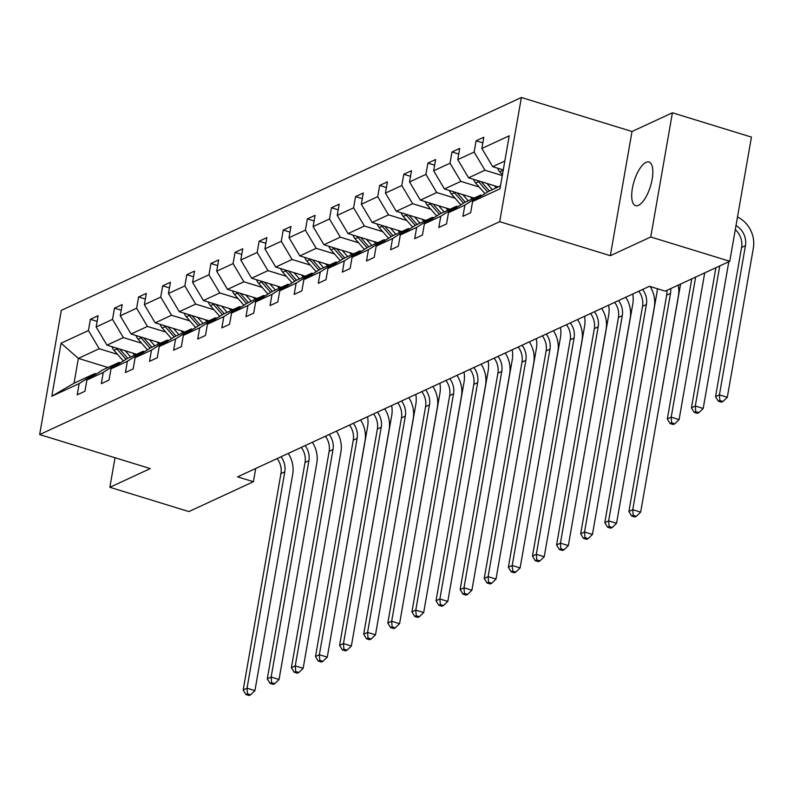 <?xml version="1.0" encoding="UTF-8"?>
<svg xmlns="http://www.w3.org/2000/svg" width="793" height="793" viewBox="0 0 793 793"><rect width="100%" height="100%" fill="white"/><g stroke="black" fill="none" stroke-linecap="round" stroke-linejoin="round"><path stroke-width="1.19" d="M638.514 205.318A22.828 8.554 -72.9 0 0 651.42 182.786A22.828 8.554 -72.9 0 0 648.971 162.01A22.828 8.554 -72.9 0 0 646.017 162.347A22.828 8.554 -72.9 0 0 633.111 184.878A22.828 8.554 -72.9 0 0 635.56 205.655A22.828 8.554 -72.9 0 0 638.514 205.318M521.378 97.489L61.329 310.38L39.65 434.574L499.699 221.683L521.378 97.489L632.011 131.499L610.332 255.693L650.746 236.988L672.414 112.794L632.011 131.499M672.414 112.794L751.437 137.09L729.768 261.284L650.746 236.988M115.025 457.749L109.87 487.289L188.893 511.574L253.403 481.718L255.723 468.475M117.533 354.352L99.234 348.732L78.368 358.386L61.061 343.21L88.419 330.552L90.382 319.301L97.123 321.373M108.017 367.496L78.368 358.386L74.036 383.217L94.902 373.562L96.32 373.999M99.234 348.732L88.419 330.552M141.64 343.2L123.341 337.57L106.956 345.153L96.141 326.974L98.104 315.733L90.382 319.301M96.141 326.974L112.527 319.391L114.489 308.15L121.23 310.222M165.747 332.039L147.448 326.419L131.063 333.992L120.249 315.812L122.211 304.571L114.489 308.15M120.249 315.812L136.634 308.239L138.597 296.988L145.337 299.06M189.854 320.887L171.556 315.257L155.17 322.84L144.356 304.661L146.318 293.42L138.597 296.988M144.356 304.661L160.741 297.078L162.704 285.837L169.444 287.909M213.961 309.726L195.663 304.106L179.287 311.689L168.463 293.509L170.426 282.258L162.704 285.837M168.463 293.509L184.848 285.926L186.811 274.685L193.551 276.757M238.069 298.574L219.77 292.944L203.395 300.527L192.58 282.348L194.533 271.107L186.811 274.685M192.58 282.348L208.956 274.765L210.918 263.524L217.659 265.596M262.176 287.413L243.877 281.793L227.502 289.376L216.687 271.196L218.65 259.945L210.918 263.524M216.687 271.196L233.063 263.613L235.025 252.372L241.766 254.444M286.283 276.261L267.984 270.631L251.609 278.214L240.794 260.035L242.757 248.794L235.025 252.372M240.794 260.035L257.17 252.461L259.133 241.211L265.873 243.282M310.39 265.1L292.092 259.48L275.716 267.063L264.902 248.883L266.864 237.632L259.133 241.211M264.902 248.883L281.277 241.3L283.24 230.059L289.98 232.131M334.497 253.948L316.199 248.328L299.823 255.901L289.009 237.722L290.972 226.481L283.24 230.059M289.009 237.722L305.384 230.148L307.347 218.898L314.087 220.969M358.605 242.797L340.306 237.166L323.931 244.75L313.116 226.57L315.079 215.329L307.347 218.898M313.116 226.57L329.491 218.987L331.454 207.746L338.195 209.818M382.712 231.635L364.413 226.015L348.038 233.588L337.223 215.409L339.186 204.168L331.454 207.746M337.223 215.409L353.599 207.835L355.561 196.585L362.302 198.656M406.819 220.484L388.52 214.853L372.145 222.436L361.33 204.257L363.293 193.016L355.561 196.585M361.33 204.257L377.706 196.674L379.669 185.433L386.409 187.505M430.926 209.322L412.628 203.702L396.252 211.285L385.438 193.105L387.4 181.855L379.669 185.433M385.438 193.105L401.813 185.522L403.776 174.272L410.516 176.353M455.033 198.171L436.735 192.54L420.359 200.123L409.545 181.944L411.508 170.703L403.776 174.272M409.545 181.944L425.92 174.361L427.883 163.12L434.623 165.192M479.141 187.009L460.852 181.389L444.467 188.972L433.652 170.792L435.615 159.542L427.883 163.12M433.652 170.792L450.027 163.209L451.99 151.969L458.731 154.04M502.286 175.56L484.959 170.227L468.574 177.81L457.759 159.631L459.722 148.39L451.99 151.969M457.759 159.631L474.135 152.058L476.097 140.807L482.848 142.879M504.814 161.038L492.681 166.659L481.866 148.479L483.829 137.229L476.097 140.807M481.866 148.479L509.215 135.821L499.967 188.853L472.608 201.511L470.645 212.752L462.924 216.33L464.886 205.09L448.501 212.663L446.538 223.913L438.816 227.492L440.779 216.241L424.394 223.824L422.431 235.065L414.709 238.643L416.672 227.403L400.287 234.976L398.324 246.226L390.602 249.795L392.565 238.554L376.179 246.137L374.217 257.378L366.495 260.956L368.458 249.716L352.072 257.289L350.109 268.54L342.388 272.108L344.35 260.867L327.965 268.45L326.002 279.691L318.28 283.27L320.233 272.019L303.858 279.602L301.895 290.853L294.163 294.421L296.126 283.18L279.751 290.763L277.788 302.004L270.056 305.583L272.019 294.332L255.643 301.915L253.681 313.156L245.949 316.734L247.912 305.493L231.536 313.066L229.573 324.317L221.842 327.896L223.804 316.645L207.429 324.228L205.466 335.469L197.735 339.047L199.697 327.806L183.322 335.38L181.359 346.63L173.627 350.199L175.59 338.958L159.215 346.541L157.252 357.782L149.52 361.36L151.483 350.119L135.107 357.693L133.145 368.943L125.413 372.512L127.376 361.271L111 368.854L109.037 380.095L101.306 383.673L103.268 372.423L86.893 380.006L84.93 391.256L77.199 394.825L79.161 383.584L51.813 396.242L61.061 343.21M729.768 261.284L665.248 291.14L649.437 286.283L237.603 476.861L253.403 481.718M86.893 380.006L102.624 369.994L119.009 362.411L120.427 362.847M119.009 362.411L103.268 372.423M136.604 354.263L106.956 345.153M123.341 337.57L112.527 319.391M111 368.854L126.731 358.832L143.117 351.249L144.534 351.695M143.117 351.249L127.376 361.271M160.711 343.111L131.063 333.992M147.448 326.419L136.634 308.239M135.107 357.693L150.839 347.681L167.224 340.098L168.641 340.534M167.224 340.098L151.483 350.119M184.819 331.95L155.17 322.84M171.556 315.257L160.741 297.078M159.215 346.541L174.946 336.519L191.331 328.946L192.749 329.382M191.331 328.946L175.59 338.958M208.926 320.798L179.287 311.689M195.663 304.106L184.848 285.926M183.322 335.38L199.053 325.368L215.438 317.785L216.856 318.221M215.438 317.785L199.697 327.806M233.033 309.647L203.395 300.527M219.77 292.944L208.956 274.765M207.429 324.228L223.16 314.206L239.545 306.633L240.963 307.069M239.545 306.633L223.804 316.645M257.14 298.485L227.502 289.376M243.877 281.793L233.063 263.613M231.536 313.066L247.267 303.055L263.653 295.472L265.07 295.908M263.653 295.472L247.912 305.493M281.247 287.334L251.609 278.214M267.984 270.631L257.17 252.461M255.643 301.915L271.375 291.903L287.76 284.32L289.177 284.756M287.76 284.32L272.019 294.332M305.355 276.172L275.716 267.063M292.092 259.48L281.277 241.3M279.751 290.763L295.482 280.742L311.867 273.159L313.285 273.595M311.867 273.159L296.126 283.18M329.462 265.021L299.823 255.901M316.199 248.328L305.384 230.148M303.858 279.602L319.589 269.59L335.974 262.007L337.392 262.443M335.974 262.007L320.233 272.019M353.579 253.859L323.931 244.75M340.306 237.166L329.491 218.987M327.965 268.45L343.696 258.429L360.081 250.846L361.509 251.292M360.081 250.846L344.35 260.867M377.686 242.708L348.038 233.588M364.413 226.015L353.599 207.835M352.072 257.289L367.813 247.277L384.189 239.694L385.616 240.13M384.189 239.694L368.458 249.716M401.793 231.546L372.145 222.436M388.52 214.853L377.706 196.674M376.179 246.137L391.92 236.116L408.296 228.543L409.723 228.979M408.296 228.543L392.565 238.554M425.9 220.395L396.252 211.285M412.628 203.702L401.813 185.522M400.287 234.976L416.028 224.964L432.403 217.381L433.83 217.817M432.403 217.381L416.672 227.403M450.008 209.243L420.359 200.123M436.735 192.54L425.92 174.361M424.394 223.824L440.135 213.803L456.51 206.23L457.938 206.666M456.51 206.23L440.779 216.241M474.115 198.081L444.467 188.972M460.852 181.389L450.027 163.209M448.501 212.663L464.242 202.651L480.617 195.068L482.045 195.504M480.617 195.068L464.886 205.09M498.222 186.93L468.574 177.81M484.959 170.227L474.135 152.058M472.608 201.511L488.349 191.5L500.482 185.879M109.87 487.289L150.283 468.584L39.65 434.574M610.332 255.693L499.699 221.683M503.268 169.91L492.681 166.659M94.902 373.562L79.161 383.584M51.813 396.242L74.036 383.217M670.719 288.612A17.833 15.672 -114.8 0 1 670.511 293.37L632.755 509.701L640.665 512.129L678.421 295.799A26.754 23.503 65.2 0 0 678.203 285.143M666.854 290.397A17.833 15.672 -114.8 0 1 666.655 295.155L628.899 511.485L632.755 509.701L633.21 515.331L631.664 516.045L634.826 517.016L636.373 516.302L633.21 515.331M636.373 516.302L640.665 512.129M628.899 511.485L631.664 516.045M497.637 168.175A9.457 8.307 65.2 0 0 499.719 171.823L502.405 174.886M501.9 169.494A9.457 8.307 65.2 0 0 502.653 170.465L503.089 170.951M736.003 225.529A17.833 15.672 -114.8 0 1 745.45 245.671L719.41 394.874L727.31 397.303L753.35 248.1A26.754 23.503 65.2 0 0 737.49 216.995M735.289 229.603A17.833 15.672 -114.8 0 1 741.584 247.466L715.544 396.659L719.41 394.874L719.856 400.505L718.309 401.218L721.471 402.19L723.018 401.476L719.856 400.505M723.018 401.476L727.31 397.303M715.544 396.659L718.309 401.218M642.637 289.425A17.833 15.672 -114.8 0 1 646.404 304.532L608.647 520.862L616.558 523.291L654.314 306.96A26.754 23.503 65.2 0 0 650.151 286.501M638.771 291.219A17.833 15.672 -114.8 0 1 642.548 306.316L604.791 522.646L608.647 520.862L609.103 526.483L607.557 527.206L610.719 528.178L612.265 527.454L609.103 526.483M612.265 527.454L616.558 523.291M604.791 522.646L607.557 527.206M618.53 300.587A17.833 15.672 -114.8 0 1 622.297 315.683L584.54 532.014L592.45 534.442L630.197 318.112A26.754 23.503 65.2 0 0 625.776 297.226M614.664 302.371A17.833 15.672 -114.8 0 1 618.441 317.468L580.684 533.798L584.54 532.014L584.996 537.644L583.45 538.358L586.612 539.329L588.158 538.616L584.996 537.644M588.158 538.616L592.45 534.442M580.684 533.798L583.45 538.358M473.53 179.337A9.457 8.307 65.2 0 0 475.612 182.975L484.949 193.651M486.872 183.441L492.314 189.656M494.356 185.74L496.21 187.852M477.792 180.645A9.457 8.307 65.2 0 0 478.546 181.617L487.606 191.965M489.38 191.014L481.222 181.706M715.891 267.707L691.437 407.82L695.302 406.026L703.203 408.454L728.817 261.72M719.757 265.913L695.302 406.026L695.748 411.656L694.202 412.37L697.364 413.341L698.911 412.628L695.748 411.656M698.911 412.628L703.203 408.454M691.437 407.82L694.202 412.37M449.423 190.489A9.457 8.307 65.2 0 0 451.504 194.136L460.842 204.812M462.765 194.592L468.207 200.817M470.249 196.892L472.103 199.013M453.685 191.807A9.457 8.307 65.2 0 0 454.439 192.778L463.499 203.127M465.273 202.175L457.115 192.858M691.783 278.858L667.329 418.972L671.195 417.187L679.095 419.616L704.709 272.881M695.649 277.074L671.195 417.187L671.641 422.818L670.095 423.531L673.257 424.503L674.803 423.789L671.641 422.818M674.803 423.789L679.095 419.616M667.329 418.972L670.095 423.531M594.423 311.738A17.833 15.672 -114.8 0 1 598.19 326.835L560.433 543.165L568.343 545.604L606.09 329.264A26.754 23.503 65.2 0 0 601.669 308.388M590.557 313.532A17.833 15.672 -114.8 0 1 594.324 328.629L556.577 544.96L560.433 543.165L560.889 548.796L559.343 549.509L562.505 550.481L564.051 549.767L560.889 548.796M564.051 549.767L568.343 545.604M556.577 544.96L559.343 549.509M425.316 201.65A9.457 8.307 65.2 0 0 427.397 205.288L436.735 215.964M438.658 205.744L444.1 211.969M446.142 208.053L447.995 210.165M429.578 202.958A9.457 8.307 65.2 0 0 430.331 203.93L439.391 214.279M441.166 213.327L433.008 204.009M654.869 430.738L680.592 284.033M570.316 322.9A17.833 15.672 -114.8 0 1 574.082 337.996L536.326 554.327L544.226 556.755L581.983 340.425A26.754 23.503 65.2 0 0 577.562 319.539M566.45 324.684A17.833 15.672 -114.8 0 1 570.217 339.781L532.47 556.111L536.326 554.327L536.782 559.957L535.235 560.671L538.397 561.642L539.944 560.929L536.782 559.957M539.944 560.929L544.226 556.755M532.47 556.111L535.235 560.671M401.208 212.802A9.457 8.307 65.2 0 0 403.29 216.439L412.628 227.125M414.551 216.905L419.993 223.13M422.035 219.205L423.888 221.326M405.471 214.11A9.457 8.307 65.2 0 0 406.224 215.081L415.284 225.44M417.059 224.488L408.901 215.171M630.762 441.889L656.921 292.726A26.754 23.503 65.2 0 0 657.318 288.702M546.208 334.051A17.833 15.672 -114.8 0 1 549.975 349.148L512.219 565.478L520.119 567.907L557.875 351.577A26.754 23.503 65.2 0 0 553.455 330.701M542.343 335.845A17.833 15.672 -114.8 0 1 546.109 350.942L508.363 567.273L512.219 565.478L512.675 571.109L511.128 571.822L514.29 572.794L515.837 572.08L512.675 571.109M515.837 572.08L520.119 567.907M508.363 567.273L511.128 571.822M377.101 223.963A9.457 8.307 65.2 0 0 379.183 227.601L388.52 238.277M390.443 228.057L395.885 234.282M397.927 230.367L399.781 232.478M381.364 225.271A9.457 8.307 65.2 0 0 382.117 226.243L391.177 236.592M392.941 235.64L384.793 226.322M606.655 453.041L632.814 303.888A26.754 23.503 65.2 0 0 632.745 294.005M522.101 345.213A17.833 15.672 -114.8 0 1 525.868 360.309L488.111 576.64L496.012 579.068L533.768 362.738A26.754 23.503 65.2 0 0 529.347 341.852M518.235 346.997A17.833 15.672 -114.8 0 1 522.002 362.094L484.245 578.424L488.111 576.64L488.567 582.27L487.021 582.984L490.183 583.955L491.719 583.242L488.567 582.27M491.719 583.242L496.012 579.068M484.245 578.424L487.021 582.984M352.994 235.115A9.457 8.307 65.2 0 0 355.076 238.752L364.413 249.438M366.326 239.218L371.778 245.443M373.82 241.518L375.674 243.639M357.256 236.423A9.457 8.307 65.2 0 0 358.01 237.394L367.06 247.753M368.834 246.801L360.686 237.484M582.548 464.202L608.707 315.039A26.754 23.503 65.2 0 0 608.637 305.166M497.994 356.364A17.833 15.672 -114.8 0 1 501.761 371.461L464.004 587.791L471.904 590.22L509.661 373.89A26.754 23.503 65.2 0 0 505.24 353.014M494.128 358.149A17.833 15.672 -114.8 0 1 497.895 373.255L460.138 589.586L464.004 587.791L464.46 593.422L462.914 594.135L466.076 595.107L467.612 594.393L464.46 593.422M467.612 594.393L471.904 590.22M460.138 589.586L462.914 594.135M328.887 246.276A9.457 8.307 65.2 0 0 330.968 249.914L340.306 260.59M342.219 250.37L347.671 256.595M349.713 252.68L351.567 254.791M333.149 247.585A9.457 8.307 65.2 0 0 333.903 248.556L342.953 258.905M344.727 257.953L336.579 248.635M558.441 475.354L584.6 326.191A26.754 23.503 65.2 0 0 584.53 316.318M473.887 367.526A17.833 15.672 -114.8 0 1 477.654 382.623L439.897 598.953L447.797 601.381L485.554 385.051A26.754 23.503 65.2 0 0 481.133 364.165M470.021 369.31A17.833 15.672 -114.8 0 1 473.788 384.407L436.031 600.737L439.897 598.953L440.353 604.583L438.807 605.297L441.969 606.268L443.505 605.555L440.353 604.583M443.505 605.555L447.797 601.381M436.031 600.737L438.807 605.297M304.78 257.428A9.457 8.307 65.2 0 0 306.861 261.066L316.199 271.751M318.112 261.531L323.564 267.747M325.606 263.831L327.459 265.942M309.042 258.736A9.457 8.307 65.2 0 0 309.795 259.707L318.845 270.056M320.62 269.114L312.472 259.797M534.333 486.515L560.492 337.352A26.754 23.503 65.2 0 0 560.423 327.469M449.78 378.677A17.833 15.672 -114.8 0 1 453.546 393.774L415.79 610.104L423.69 612.533L461.447 396.203A26.754 23.503 65.2 0 0 457.026 375.327M445.914 380.462A17.833 15.672 -114.8 0 1 449.681 395.558L411.924 611.889L415.79 610.104L416.236 615.735L414.699 616.448L417.852 617.42L419.398 616.706L416.236 615.735M419.398 616.706L423.69 612.533M411.924 611.889L414.699 616.448M280.663 268.579A9.457 8.307 65.2 0 0 282.754 272.227L292.092 282.903M294.005 272.683L299.457 278.908M301.499 274.983L303.352 277.104M284.935 269.898A9.457 8.307 65.2 0 0 285.688 270.869L294.738 281.218M296.513 280.266L288.365 270.948M510.226 497.667L536.385 348.504A26.754 23.503 65.2 0 0 536.316 338.631M425.672 389.829A17.833 15.672 -114.8 0 1 429.439 404.936L391.683 621.266L399.583 623.695L437.339 407.364A26.754 23.503 65.2 0 0 432.919 386.478M421.807 391.623A17.833 15.672 -114.8 0 1 425.573 406.72L387.817 623.05L391.683 621.266L392.129 626.886L390.592 627.61L393.744 628.581L395.291 627.858L392.129 626.886M395.291 627.858L399.583 623.695M387.817 623.05L390.592 627.61M256.555 279.741A9.457 8.307 65.2 0 0 258.647 283.379L267.984 294.054M269.898 283.844L275.34 290.06M277.391 286.144L279.245 288.255M260.828 281.049A9.457 8.307 65.2 0 0 261.581 282.021L270.631 292.369M272.405 291.418L264.257 282.11M486.119 508.828L512.278 359.665A26.754 23.503 65.2 0 0 512.209 349.782M401.565 400.99A17.833 15.672 -114.8 0 1 405.332 416.087L367.575 632.418L375.476 634.846L413.232 418.516A26.754 23.503 65.2 0 0 408.811 397.63M397.699 402.775A17.833 15.672 -114.8 0 1 401.466 417.871L363.709 634.202L367.575 632.418L368.021 638.048L366.485 638.761L369.637 639.733L371.183 639.019L368.021 638.048M371.183 639.019L375.476 634.846M363.709 634.202L366.485 638.761M232.448 290.892A9.457 8.307 65.2 0 0 234.54 294.54L243.877 305.216M245.79 294.996L251.232 301.221M253.284 297.296L255.138 299.417M236.72 292.211A9.457 8.307 65.2 0 0 237.474 293.182L246.524 303.531M248.298 302.579L240.15 293.261M462.002 519.98L488.171 370.817A26.754 23.503 65.2 0 0 488.101 360.944M377.458 412.142A17.833 15.672 -114.8 0 1 381.225 427.239L343.468 643.569L351.368 646.008L389.125 429.667A26.754 23.503 65.2 0 0 384.704 408.791M373.592 413.936A17.833 15.672 -114.8 0 1 377.359 429.033L339.602 645.363L343.468 643.569L343.914 649.199L342.368 649.913L345.53 650.884L347.076 650.171L343.914 649.199M347.076 650.171L351.368 646.008M339.602 645.363L342.368 649.913M208.341 302.054A9.457 8.307 65.2 0 0 210.432 305.692L219.77 316.367M221.683 306.148L227.125 312.373M229.177 308.457L231.031 310.569M212.613 303.362A9.457 8.307 65.2 0 0 213.367 304.334L222.417 314.682M224.191 313.731L216.043 304.413M437.895 531.141L464.064 381.978A26.754 23.503 65.2 0 0 463.994 372.095M353.351 423.303A17.833 15.672 -114.8 0 1 357.118 438.4L319.361 654.731L327.261 657.159L365.018 440.829A26.754 23.503 65.2 0 0 360.597 419.943M349.485 425.088A17.833 15.672 -114.8 0 1 353.252 440.184L315.495 656.515L319.361 654.731L319.807 660.361L318.261 661.075L321.423 662.046L322.969 661.332L319.807 660.361M322.969 661.332L327.261 657.159M315.495 656.515L318.261 661.075M184.234 313.205A9.457 8.307 65.2 0 0 186.315 316.843L195.663 327.529M197.576 317.309L203.018 323.534M205.07 319.609L206.923 321.73M188.506 314.514A9.457 8.307 65.2 0 0 189.259 315.485L198.309 325.844M200.084 324.892L191.936 315.574M413.787 542.293L439.946 393.13A26.754 23.503 65.2 0 0 439.887 383.257M329.234 434.455A17.833 15.672 -114.8 0 1 333.01 449.552L295.254 665.882L303.154 668.311L340.911 451.98A26.754 23.503 65.2 0 0 336.49 431.105M325.378 436.249A17.833 15.672 -114.8 0 1 329.145 451.346L291.388 667.676L295.254 665.882L295.7 671.512L294.153 672.226L297.316 673.198L298.862 672.484L295.7 671.512M298.862 672.484L303.154 668.311M291.388 667.676L294.153 672.226M160.127 324.367A9.457 8.307 65.2 0 0 162.208 328.005L171.556 338.68M173.469 328.461L178.911 334.686M180.963 330.77L182.816 332.882M164.399 325.675A9.457 8.307 65.2 0 0 165.152 326.647L174.202 336.995M175.977 336.044L167.829 326.726M389.68 553.455L415.839 404.291A26.754 23.503 65.2 0 0 415.78 394.408M305.127 445.616A17.833 15.672 -114.8 0 1 308.903 460.713L271.147 677.044L279.047 679.472L316.803 463.142A26.754 23.503 65.2 0 0 312.383 442.256M301.271 447.401A17.833 15.672 -114.8 0 1 305.037 462.497L267.281 678.828L271.147 677.044L271.593 682.674L270.046 683.388L273.208 684.359L274.755 683.645L271.593 682.674M274.755 683.645L279.047 679.472M267.281 678.828L270.046 683.388M136.019 335.518A9.457 8.307 65.2 0 0 138.101 339.156L147.448 349.842M149.362 339.622L154.804 345.847M156.855 341.922L158.709 344.043M140.292 336.827A9.457 8.307 65.2 0 0 141.045 337.798L150.095 348.157M151.869 347.205L143.721 337.887M365.573 564.606L391.732 415.443A26.754 23.503 65.2 0 0 391.673 405.57M281.019 456.768A17.833 15.672 -114.8 0 1 284.796 471.865L247.039 688.195L254.94 690.624L292.696 474.293A26.754 23.503 65.2 0 0 288.275 453.418M277.163 458.552A17.833 15.672 -114.8 0 1 280.93 473.659L243.173 689.989L247.039 688.195L247.485 693.825L245.939 694.539L249.101 695.511L250.647 694.797L247.485 693.825M250.647 694.797L254.94 690.624M243.173 689.989L245.939 694.539M111.912 346.68A9.457 8.307 65.2 0 0 113.994 350.318L123.341 360.993M125.254 350.774L130.696 356.999M132.748 353.083L134.602 355.195M116.184 347.988A9.457 8.307 65.2 0 0 116.938 348.96L125.988 359.308M127.762 358.357L119.614 349.039M341.466 575.758L367.625 426.594A26.754 23.503 65.2 0 0 367.565 416.721M670.511 293.37L666.655 295.155M502.653 170.465L499.719 171.823M745.45 245.671L741.584 247.466M646.404 304.532L642.548 306.316M622.297 315.683L618.441 317.468M478.546 181.617L475.612 182.975M454.439 192.778L451.504 194.136M598.19 326.835L594.324 328.629M430.331 203.93L427.397 205.288M574.082 337.996L570.217 339.781M406.224 215.081L403.29 216.439M549.975 349.148L546.109 350.942M382.117 226.243L379.183 227.601M525.868 360.309L522.002 362.094M358.01 237.394L355.076 238.752M501.761 371.461L497.895 373.255M333.903 248.556L330.968 249.914M477.654 382.623L473.788 384.407M309.795 259.707L306.861 261.066M453.546 393.774L449.681 395.558M285.688 270.869L282.754 272.227M429.439 404.936L425.573 406.72M261.581 282.021L258.647 283.379M405.332 416.087L401.466 417.871M237.474 293.182L234.54 294.54M381.225 427.239L377.359 429.033M213.367 304.334L210.432 305.692M357.118 438.4L353.252 440.184M189.259 315.485L186.315 316.843M333.01 449.552L329.145 451.346M165.152 326.647L162.208 328.005M308.903 460.713L305.037 462.497M141.045 337.798L138.101 339.156M284.796 471.865L280.93 473.659M116.938 348.96L113.994 350.318"/></g></svg>
